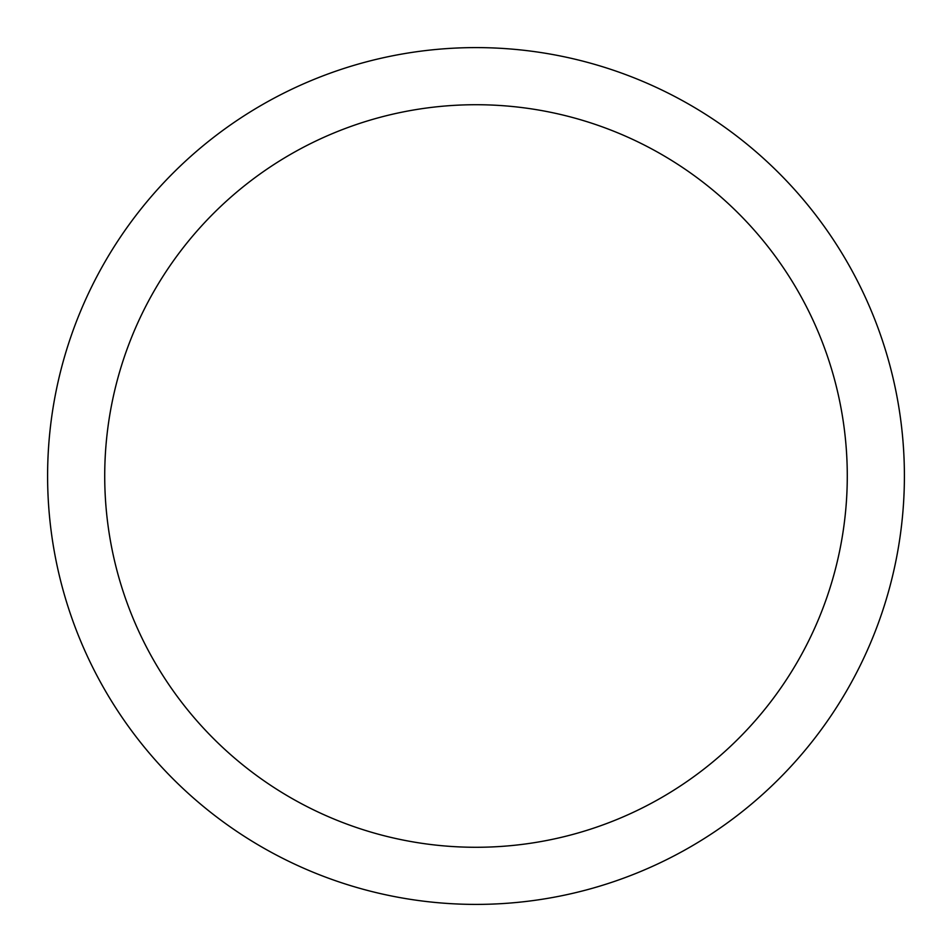 <?xml version="1.0" encoding="UTF-8"?>
<svg xmlns="http://www.w3.org/2000/svg" width="952" height="952" viewBox="0 0 952 952"><rect width="100%" height="100%" fill="white"/><g stroke="black" fill="none" stroke-linecap="round" stroke-linejoin="round"><path stroke-width="1.43" d="M47.6 476A428.4 428.4 0 0 0 476 904.4A428.4 428.4 0 0 0 904.4 476A428.4 428.4 0 0 0 476 47.6A428.4 428.4 0 0 0 47.6 476M847.28 476A371.28 371.28 0 0 1 476 847.28A371.28 371.28 0 0 1 104.72 476A371.28 371.28 0 0 1 476 104.72A371.28 371.28 0 0 1 847.28 476"/></g></svg>
